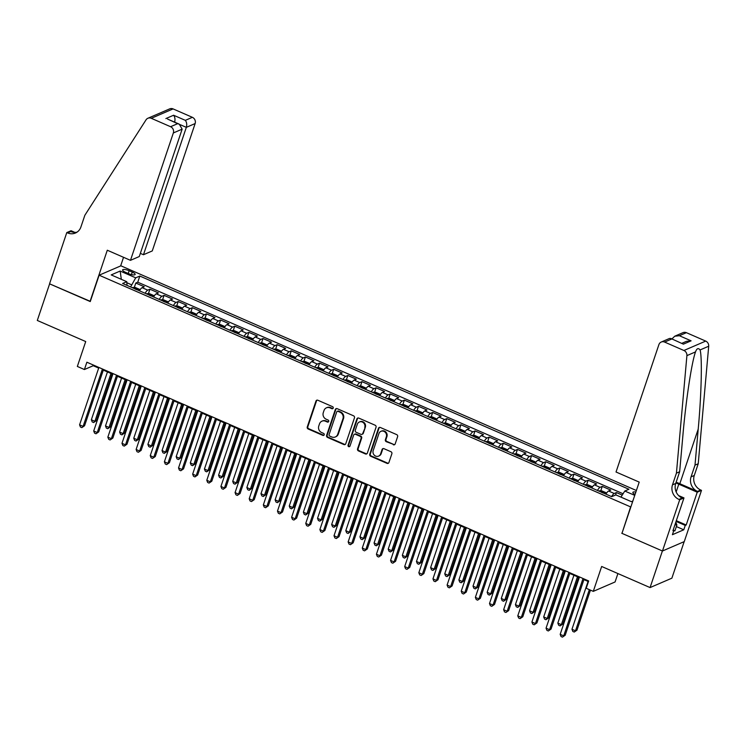<?xml version="1.0" encoding="UTF-8"?>
<svg xmlns="http://www.w3.org/2000/svg" width="746" height="746" viewBox="0 0 746 746"><rect width="100%" height="100%" fill="white"/><g stroke="black" fill="none" stroke-linecap="round" stroke-linejoin="round"><path stroke-width="1.12" d="M333.21 408.099A1.11 1.016 -113.3 0 0 332.576 406.663L317.833 400.238A1.576 1.445 -113.3 0 0 315.959 401.078L307.259 426.945A1.576 1.445 -113.3 0 0 308.163 428.987L322.906 435.412A1.11 1.016 -113.3 0 0 324.212 434.825A1.11 1.016 -113.3 0 0 323.577 433.398L321.675 432.568A5.054 4.635 -113.3 0 1 318.775 426.031L319.502 423.877A5.054 4.635 -113.3 0 1 325.489 421.21L327.401 422.05A1.11 1.016 -113.3 0 0 328.706 421.462A1.11 1.016 -113.3 0 0 328.072 420.035L326.17 419.205A5.054 4.635 -113.3 0 1 323.279 412.669L324.006 410.514A5.054 4.635 -113.3 0 1 329.993 407.848L331.895 408.677A1.11 1.016 -113.3 0 0 333.21 408.099M635.862 492.052A5.147 1.436 18.6 0 0 632.878 492.379A5.147 1.436 18.6 0 0 635.06 494.458M393.301 444.756A1.576 1.445 -113.3 0 0 395.175 443.926L397.618 436.671A1.576 1.445 -113.3 0 0 396.713 434.629L380.339 427.486A1.576 1.445 -113.3 0 0 378.464 428.325L369.764 454.193A1.576 1.445 -113.3 0 0 370.669 456.235L387.043 463.369A1.576 1.445 -113.3 0 0 388.908 462.539L391.864 453.773A1.576 1.445 -113.3 0 0 390.96 451.731L383.948 448.672A1.576 1.445 -113.3 0 0 382.083 449.502L380.619 453.857A4.224 3.87 -113.3 0 1 374.268 455.153A4.224 3.87 -113.3 0 1 373.196 450.621L378.921 433.585A4.224 3.87 -113.3 0 1 385.262 432.288A4.224 3.87 -113.3 0 1 386.344 436.82L385.393 439.664A1.576 1.445 -113.3 0 0 386.297 441.707L393.888 444.504A1.576 1.445 -113.3 0 0 394.69 444.607M622.043 533.138L630.622 506.907L99.125 275.209L90.257 301.57L49.618 283.853L37.3 320.454L85.715 341.556L77.342 366.445L84.41 369.531L86.872 362.211L588.678 580.957L586.216 588.277L593.284 591.364L615.077 581.964L617.912 573.553M621.754 533.259L662.392 550.977L650.074 587.578L601.658 566.475L593.284 591.364M354.462 417.853A1.576 1.445 -113.3 0 0 353.557 415.811L337.192 408.677A1.576 1.445 -113.3 0 0 335.318 409.507L326.608 435.375A1.576 1.445 -113.3 0 0 327.513 437.417L343.887 444.56A1.576 1.445 -113.3 0 0 345.762 443.73L354.462 417.853M358.761 418.086L375.135 425.22A1.576 1.445 -113.3 0 1 376.04 427.262L367.33 453.13A1.576 1.445 -113.3 0 1 365.465 453.96L358.453 450.91A1.576 1.445 -113.3 0 1 357.548 448.868L361.083 438.378A1.576 1.445 -113.3 0 0 360.178 436.335L355.534 434.312A1.576 1.445 -113.3 0 0 353.66 435.142L349.986 446.061A1.11 1.016 -113.3 0 1 348.326 446.406A1.11 1.016 -113.3 0 1 348.046 445.213L356.896 418.916A1.576 1.445 -113.3 0 1 358.761 418.086M684.166 541.652L671.876 578.178L650.074 587.578M622.229 495.102L616.392 492.556L615.571 495.008M611.589 496.612A6.434 1.837 -66.4 0 1 614.247 493.488L608.587 491.017L610.741 490.094L602.255 486.392L600.763 490.849M597.453 490.448A6.434 1.837 -66.4 0 1 600.11 487.325L594.45 484.853L596.604 483.93L588.118 480.228L586.626 484.686M583.316 484.285A6.434 1.837 -66.4 0 1 585.974 481.161L580.323 478.699L582.467 477.766L573.991 474.074L572.49 478.522M569.179 478.13A6.434 1.837 -66.4 0 1 571.837 474.997L566.186 472.535L568.331 471.603L559.854 467.91L558.353 472.358M555.043 471.966A6.434 1.837 -66.4 0 1 557.7 468.833L552.049 466.371L554.194 465.448L545.718 461.746L544.216 466.203M540.906 465.802A6.434 1.837 -66.4 0 1 543.564 462.669L537.913 460.207L540.067 459.284L531.581 455.582L530.08 460.04M526.769 459.639A6.434 1.837 -66.4 0 1 529.427 456.515L523.776 454.044L525.93 453.12L517.444 449.418L515.943 453.876M512.633 453.475A6.434 1.837 -66.4 0 1 515.299 450.351L509.639 447.889L511.793 446.957L503.308 443.264L501.816 447.712M498.505 447.32A6.434 1.837 -66.4 0 1 501.163 444.187L495.503 441.725L497.657 440.793L489.171 437.1L487.679 441.548M484.368 441.156A6.434 1.837 -66.4 0 1 487.026 438.023L481.366 435.561L483.52 434.638L475.034 430.936L473.542 435.394M470.232 434.993A6.434 1.837 -66.4 0 1 472.889 431.859L467.238 429.398L469.383 428.474L460.907 424.772L459.405 429.23M456.095 428.829A6.434 1.837 -66.4 0 1 458.753 425.705L453.102 423.234L455.246 422.311L446.77 418.609L445.269 423.066M441.958 422.665A6.434 1.837 -66.4 0 1 444.616 419.541L438.965 417.07L441.11 416.147L432.633 412.454L431.132 416.902M427.822 416.51A6.434 1.837 -66.4 0 1 430.479 413.377L424.828 410.915L426.973 409.983L418.497 406.29L416.995 410.738M413.685 410.347A6.434 1.837 -66.4 0 1 416.343 407.213L410.692 404.752L412.846 403.819L404.36 400.126L402.859 404.584M399.548 404.183A6.434 1.837 -66.4 0 1 402.215 401.05L396.555 398.588L398.709 397.665L390.223 393.963L388.722 398.42M385.421 398.019A6.434 1.837 -66.4 0 1 388.079 394.895L382.418 392.424L384.572 391.501L376.087 387.799L374.595 392.256M371.284 391.855A6.434 1.837 -66.4 0 1 373.942 388.731L368.282 386.26L370.436 385.337L361.95 381.644L360.458 386.092M357.147 385.691A6.434 1.837 -66.4 0 1 359.805 382.567L354.154 380.106L356.299 379.173L347.822 375.48L346.321 379.928M343.011 379.537A6.434 1.837 -66.4 0 1 345.668 376.404L340.017 373.942L342.162 373.009L333.686 369.317L332.184 373.765M328.874 373.373A6.434 1.837 -66.4 0 1 331.532 370.24L325.881 367.778L328.026 366.855L319.549 363.153L318.048 367.61M314.737 367.209A6.434 1.837 -66.4 0 1 317.395 364.085L311.744 361.614L313.889 360.691L305.412 356.989L303.911 361.446M300.601 361.045A6.434 1.837 -66.4 0 1 303.258 357.921L297.607 355.45L299.761 354.527L291.276 350.834L289.774 355.282M286.464 354.882A6.434 1.837 -66.4 0 1 289.122 351.758L283.471 349.296L285.625 348.363L277.139 344.671L275.638 349.119M272.337 348.727A6.434 1.837 -66.4 0 1 274.994 345.594L269.334 343.132L271.488 342.2L263.002 338.507L261.51 342.955M258.2 342.563A6.434 1.837 -66.4 0 1 260.858 339.43L255.197 336.968L257.351 336.045L248.866 332.343L247.374 336.8M244.063 336.399A6.434 1.837 -66.4 0 1 246.721 333.275L241.07 330.804L243.215 329.881L234.738 326.179L233.237 330.637M229.927 330.236A6.434 1.837 -66.4 0 1 232.584 327.112L226.933 324.641L229.078 323.717L220.602 320.015L219.1 324.473M215.79 324.072A6.434 1.837 -66.4 0 1 218.447 320.948L212.796 318.486L214.941 317.554L206.465 313.861L204.964 318.309M201.653 317.917A6.434 1.837 -66.4 0 1 204.311 314.784L198.66 312.322L200.805 311.39L192.328 307.697L190.827 312.145M187.516 311.753A6.434 1.837 -66.4 0 1 190.174 308.62L184.523 306.158L186.677 305.235L178.191 301.533L176.69 305.991M173.38 305.59A6.434 1.837 -66.4 0 1 176.037 302.456L170.386 299.995L172.54 299.071L164.055 295.369L162.553 299.827M159.252 299.426A6.434 1.837 -66.4 0 1 161.91 296.302L156.25 293.831L158.404 292.908L149.918 289.206L147.773 290.138A6.434 1.837 113.6 0 0 145.116 293.262M148.426 293.663L149.918 289.206M125.496 272.299L128.601 273.661A4.989 1.389 18.6 0 0 135.157 274.463A4.989 1.389 18.6 0 0 132.256 272.085L129.142 270.723A4.989 1.389 18.6 0 0 122.596 269.921A4.989 1.389 18.6 0 0 125.496 272.299M636.385 490.514L120.917 265.818L99.125 275.209M620.961 497.125L624.794 491.036L628.915 489.255L139.828 276.048L135.707 277.829L130.625 286.949M624.794 491.036L634.753 495.372M632.841 501.042L631.386 501.666L615.842 494.896L611.72 496.668L122.624 283.461L126.755 281.69L111.201 274.91L120.153 271.05L135.707 277.829M623.078 493.759L137.758 282.193L135.781 283.051L144.267 286.744L142.113 287.676A6.434 1.837 113.6 0 0 139.455 290.8M161.91 296.302L164.055 295.369M176.037 302.456L178.191 301.533M190.174 308.62L192.328 307.697M204.311 314.784L206.465 313.861M218.447 320.948L220.602 320.015M232.584 327.112L234.738 326.179M246.721 333.275L248.866 332.343M260.858 339.43L263.002 338.507M274.994 345.594L277.139 344.671M289.122 351.758L291.276 350.834M303.258 357.921L305.412 356.989M317.395 364.085L319.549 363.153M331.532 370.24L333.686 369.317M345.668 376.404L347.822 375.48M359.805 382.567L361.95 381.644M373.942 388.731L376.087 387.799M388.079 394.895L390.223 393.963M402.215 401.05L404.36 400.126M416.343 407.213L418.497 406.29M430.479 413.377L432.633 412.454M444.616 419.541L446.77 418.609M458.753 425.705L460.907 424.772M472.889 431.859L475.034 430.936M487.026 438.023L489.171 437.1M501.163 444.187L503.308 443.264M515.299 450.351L517.444 449.418M529.427 456.515L531.581 455.582M543.564 462.669L545.718 461.746M557.7 468.833L559.854 467.91M571.837 474.997L573.991 474.074M585.974 481.161L588.118 480.228M600.11 487.325L602.255 486.392M614.247 493.488L616.392 492.556M131.38 284.702L126.829 282.715M84.41 369.531L93.241 365.717L98.677 368.086M103.302 370.109L112.805 374.25M117.439 376.273L126.941 380.413M131.576 382.428L141.078 386.577M145.712 388.591L155.215 392.732M159.849 394.755L169.351 398.896M173.986 400.919L183.488 405.059M188.113 407.083L197.625 411.223M202.25 413.237L211.761 417.387M216.387 419.401L225.889 423.541M230.523 425.565L240.025 429.705M244.66 431.729L254.162 435.869M258.797 437.893L268.299 442.033M272.933 444.047L282.436 448.197M287.07 450.211L296.572 454.351M301.207 456.375L310.709 460.515M315.334 462.539L324.846 466.679M329.471 468.702L338.973 472.843M343.608 474.857L353.11 479.007M357.744 481.021L367.246 485.17M371.881 487.185L381.383 491.325M386.018 493.348L395.52 497.489M400.154 499.512L409.657 503.653M414.291 505.667L423.793 509.816M428.418 511.831L437.93 515.98M442.555 517.994L452.057 522.135M456.692 524.158L466.194 528.299M470.829 530.322L480.331 534.462M484.965 536.477L494.467 540.626M499.102 542.64L508.604 546.79M513.239 548.804L522.741 552.945M527.375 554.968L536.878 559.108M541.503 561.132L551.014 565.272M555.639 567.296L565.142 571.436M569.776 573.45L579.278 577.6M583.913 579.614L588.463 581.6M93.455 365.083L93.241 365.717M134.289 287.499L135.781 283.051M137.758 282.193L139.828 276.048M127.044 285.392L126.755 281.69M156.25 293.831A6.434 1.837 113.6 0 0 153.592 296.964M170.386 299.995A6.434 1.837 113.6 0 0 167.729 303.128M184.523 306.158A6.434 1.837 113.6 0 0 181.865 309.282M198.66 312.322A6.434 1.837 113.6 0 0 196.002 315.446M212.796 318.486A6.434 1.837 113.6 0 0 210.139 321.61M226.933 324.641A6.434 1.837 113.6 0 0 224.276 327.774M241.07 330.804A6.434 1.837 113.6 0 0 238.403 333.938M255.197 336.968A6.434 1.837 113.6 0 0 252.54 340.101M269.334 343.132A6.434 1.837 113.6 0 0 266.676 346.256M283.471 349.296A6.434 1.837 113.6 0 0 280.813 352.42M297.607 355.45A6.434 1.837 113.6 0 0 294.95 358.584M311.744 361.614A6.434 1.837 113.6 0 0 309.086 364.747M325.881 367.778A6.434 1.837 113.6 0 0 323.223 370.911M340.017 373.942A6.434 1.837 113.6 0 0 337.36 377.066M354.154 380.106A6.434 1.837 113.6 0 0 351.487 383.23M368.282 386.26A6.434 1.837 113.6 0 0 365.624 389.393M382.418 392.424A6.434 1.837 113.6 0 0 379.761 395.557M396.555 398.588A6.434 1.837 113.6 0 0 393.897 401.721M410.692 404.752A6.434 1.837 113.6 0 0 408.034 407.875M424.828 410.915A6.434 1.837 113.6 0 0 422.171 414.039M438.965 417.07A6.434 1.837 113.6 0 0 436.307 420.203M453.102 423.234A6.434 1.837 113.6 0 0 450.444 426.367M467.238 429.398A6.434 1.837 113.6 0 0 464.572 432.531M481.366 435.561A6.434 1.837 113.6 0 0 478.708 438.685M495.503 441.725A6.434 1.837 113.6 0 0 492.845 444.849M509.639 447.889A6.434 1.837 113.6 0 0 506.982 451.013M523.776 454.044A6.434 1.837 113.6 0 0 521.118 457.177M537.913 460.207A6.434 1.837 113.6 0 0 535.255 463.341M552.049 466.371A6.434 1.837 113.6 0 0 549.392 469.495M566.186 472.535A6.434 1.837 113.6 0 0 563.528 475.659M580.323 478.699A6.434 1.837 113.6 0 0 577.665 481.823M594.45 484.853A6.434 1.837 113.6 0 0 591.792 487.987M608.587 491.017A6.434 1.837 113.6 0 0 605.929 494.15M121.328 279.321L120.153 271.05M332.949 408.51A1.11 1.016 -113.3 0 1 332.483 408.426L330.581 407.596A5.054 4.635 -113.3 0 0 327.028 407.549L326.44 407.81M321.946 421.173L322.533 420.921A5.054 4.635 -113.3 0 1 326.077 420.958L327.988 421.788A1.11 1.016 -113.3 0 0 328.445 421.872M317.031 400.136A1.576 1.445 -113.3 0 0 316.546 400.816L307.846 426.684A1.576 1.445 -113.3 0 0 308.751 428.726L323.494 435.16A1.11 1.016 -113.3 0 0 323.95 435.244M336.39 408.575A1.576 1.445 -113.3 0 0 335.905 409.256L327.205 435.123A1.576 1.445 -113.3 0 0 328.1 437.165L344.475 444.308A1.576 1.445 -113.3 0 0 345.277 444.411M338.041 411.354A1.11 1.016 -113.3 0 0 336.726 411.941L329.089 434.648A1.11 1.016 -113.3 0 0 329.723 436.074L331.728 436.951A5.054 4.635 -113.3 0 0 337.714 434.284L342.946 418.767A5.054 4.635 -113.3 0 0 340.045 412.23L338.041 411.354L338.628 411.102A1.11 1.016 -113.3 0 0 337.854 411.093L337.257 411.344M335.28 436.997L335.868 436.736A5.054 4.635 -113.3 0 0 338.311 434.032L337.714 434.284M338.628 411.102L340.642 411.978A5.054 4.635 -113.3 0 1 343.533 418.515L338.311 434.032M354.425 434.293L355.012 434.041A1.576 1.445 -113.3 0 1 356.122 434.051L360.766 436.084A1.576 1.445 -113.3 0 1 361.67 438.126L358.145 448.616A1.576 1.445 -113.3 0 0 359.05 450.659L366.053 453.708A1.576 1.445 -113.3 0 0 366.855 453.81M357.968 417.984A1.576 1.445 -113.3 0 0 357.483 418.665L348.634 444.961A1.11 1.016 -113.3 0 0 349.725 446.472M364.747 427.486A4.224 3.87 -113.3 0 0 359.367 421.994A4.224 3.87 -113.3 0 0 357.325 424.25L355.301 430.255A1.576 1.445 -113.3 0 0 356.206 432.298L360.859 434.321A1.576 1.445 -113.3 0 0 362.724 433.491L365.335 427.234A4.224 3.87 -113.3 0 0 359.954 421.742L359.367 421.994M361.969 434.331L362.556 434.079A1.576 1.445 -113.3 0 0 363.321 433.24L362.724 433.491M365.335 427.234L363.321 433.24M380.964 431.328L381.551 431.076A4.224 3.87 -113.3 0 1 386.932 436.569L385.98 439.403A1.576 1.445 -113.3 0 0 386.885 441.445L393.888 444.504M378.576 456.114L379.164 455.862A4.224 3.87 -113.3 0 0 381.206 453.596L380.619 453.857M383.155 448.57A1.576 1.445 -113.3 0 0 382.67 449.251L381.206 453.596M379.537 427.383A1.576 1.445 -113.3 0 0 379.061 428.064L370.352 453.932A1.576 1.445 -113.3 0 0 371.256 455.974L387.631 463.117A1.576 1.445 -113.3 0 0 388.424 463.219M139.819 290.185L139.661 289.392L135.418 287.546L132.825 287.443A4.262 1.212 113.6 0 0 132.415 287.732M107.452 371.918L91.357 419.756L94.891 421.294L96.365 420.66L112.087 373.933M136.704 289.718L135.007 288.982M96.365 420.66L93.632 422.544L94.891 421.294L110.986 373.457M93.632 422.544L92.215 421.928L91.357 419.756M102.426 368.99L83.114 426.376L79.58 424.838L98.892 367.452M103.517 369.466L84.578 425.742L81.855 427.626L80.437 427.01L79.58 424.838M84.578 425.742L81.855 427.626M675.82 522.163L676.883 525.007L674.906 530.863L673.731 530.779M676.883 525.007L674.916 524.867M140.341 253.379L143.465 254.731L152.268 250.936L195.135 123.556L186.332 127.352L180.299 124.722M143.465 254.731L186.332 127.352C187.069 124.535 186.733 122.204 185.334 120.348L192.375 117.318L173.081 108.907L151.289 118.306A4.83 4.429 -113.3 0 0 146.039 119.845L84.858 215.268L80.913 226.98A11.265 10.323 66.7 0 1 75.477 233.004A11.265 10.323 66.7 0 1 67.569 232.911L66.795 232.575L49.544 283.816L90.331 301.347M90.042 301.477L107.293 250.227L130.475 260.335L173.342 132.956A4.83 4.429 -113.3 0 0 170.582 126.717L151.289 118.306M66.795 232.575L71.066 230.738L74.87 232.398M120.638 265.94L123.538 257.314M130.475 260.335L139.278 256.54L182.145 129.161L173.342 132.956M147.894 118.26L169.687 108.869A4.83 4.429 66.7 0 1 173.081 108.907M192.375 117.318A4.83 4.429 66.7 0 1 195.135 123.556M77.024 232.155A11.265 10.323 66.7 0 1 70.795 231.521L67.569 232.911M170.582 126.717L177.623 123.677L179.301 124.181L182.145 129.161M177.623 123.677L167.57 119.071L179.301 124.181M165.882 118.567L173.604 115.238C175.002 117.094 175.329 119.425 174.601 122.241M616.028 472.004L658.895 344.624A4.83 4.429 -113.3 0 1 664.621 342.078L683.914 350.489L705.707 341.09A4.83 4.429 66.7 0 1 708.7 346.228L698.228 463.751L694.284 475.463A11.265 10.323 -113.3 0 0 700.727 490.019L701.501 490.364L684.259 541.605L662.467 551.005L621.968 533.353L639.21 482.103L616.028 472.004M698.228 463.751L695.002 465.14L698.209 429.099C701.436 394.597 702.322 357.213 700.084 349.939C698.293 347.72 696.773 348.373 695.524 351.907C691.756 361.763 685.779 401.348 682.87 435.72L679.653 471.752L675.717 483.464A11.265 10.323 -113.3 0 0 682.161 498.03L678.935 499.419L679.709 499.764L662.467 551.005M679.653 471.752L676.426 473.15L672.491 484.863A11.265 10.323 -113.3 0 0 678.935 499.419M698.209 429.099L679.83 483.716L697.501 491.418A11.265 10.323 -113.3 0 1 691.057 476.853L695.002 465.14M686.413 332.679L679.373 335.719L674.748 336.213L683.019 332.641A4.83 4.429 66.7 0 1 686.413 332.679L705.707 341.09M695.524 351.898L686.907 355.628L676.426 473.15M676.314 520.689L686.199 524.997L685.257 525.408L676.081 521.407M673.181 530.005L673.89 530.313L672.407 534.705L683.774 529.8L685.257 525.408M673.89 530.313L672.948 530.714L683.979 497.918L679.709 499.764M701.501 490.364L697.24 492.201L678.785 484.163A18.1 5.045 18.6 0 0 675.876 482.979M686.199 524.997L697.24 492.201M679.83 483.716A20.953 5.847 18.6 0 0 676.128 482.224M678.618 495.577L683.979 497.918M686.907 355.628A4.83 4.429 -113.3 0 0 683.914 350.489M683.774 529.8L676.352 526.564M674.748 336.213L671.922 338.926M679.373 335.719L691.104 340.829L686.479 341.323L681.919 343.291M691.104 340.829L683.392 344.158L670.868 338.47L669.507 338.47L661.226 342.041M683.392 344.158L670.868 338.47M153.956 296.349L153.797 295.556L149.554 293.71L146.962 293.607A4.262 1.212 113.6 0 0 146.552 293.887M121.589 378.082L105.494 425.919L109.028 427.458L110.501 426.824L126.223 380.096M150.841 295.882L149.144 295.146M110.501 426.824L107.769 428.708L109.028 427.458L125.123 379.621M107.769 428.708L106.352 428.092L105.494 425.919M168.092 302.512L167.934 301.72L163.691 299.873L161.099 299.761A4.262 1.212 113.6 0 0 160.679 300.051M135.725 384.237L119.63 432.074L123.165 433.622L124.638 432.988L140.36 386.26M164.978 302.046L163.281 301.309M124.638 432.988L121.906 434.871L123.165 433.622L139.26 385.785M121.906 434.871L120.488 434.256L119.63 432.074M182.229 308.667L182.061 307.884L177.828 306.037L175.235 305.925A4.262 1.212 113.6 0 0 174.816 306.214M149.862 390.4L133.767 438.238L137.301 439.776L138.765 439.142L154.497 392.424M179.115 308.21L177.417 307.464M138.765 439.142L136.033 441.035L137.301 439.776L153.396 391.939M136.033 441.035L134.625 440.41L133.767 438.238M196.366 314.831L196.198 314.047L191.964 312.192L189.372 312.089A4.262 1.212 113.6 0 0 188.952 312.378M163.999 396.564L147.894 444.402L151.429 445.94L152.902 445.306L168.633 398.578M193.251 314.374L191.554 313.628M152.902 445.306L150.17 447.19L151.429 445.94L167.533 398.103M150.17 447.19L148.762 446.574L147.894 444.402M116.553 375.154L97.241 432.54L93.707 430.992L113.019 373.606M117.654 375.63L98.714 431.897L95.982 433.79L94.574 433.174L93.707 430.992M98.714 431.897L95.982 433.79M130.69 381.309L111.378 438.695L107.844 437.156L127.156 379.77M131.79 381.793L112.851 438.061L110.119 439.954L108.711 439.329L107.844 437.156M112.851 438.061L110.119 439.954M144.827 387.472L125.514 444.858L121.98 443.32L141.292 385.934M145.927 387.957L126.988 444.224L124.256 446.108L122.848 445.493L121.98 443.32M126.988 444.224L124.256 446.108M158.963 393.636L139.651 451.022L136.117 449.484L155.429 392.098M160.064 394.112L141.125 450.388L138.392 452.272L136.975 451.656L136.117 449.484M141.125 450.388L138.392 452.272M210.503 320.994L210.335 320.211L206.092 318.355L203.499 318.253A4.262 1.212 113.6 0 0 203.089 318.542M178.135 402.728L162.031 450.565L165.565 452.104L167.039 451.47L182.761 404.742M207.388 320.528L205.691 319.792M167.039 451.47L164.306 453.354L165.565 452.104L181.67 404.267M164.306 453.354L162.898 452.738L162.031 450.565M173.1 399.8L153.788 457.186L150.254 455.647L169.566 398.261M174.2 400.276L155.261 456.552L152.529 458.436L151.112 457.82L150.254 455.647M155.261 456.552L152.529 458.436M224.639 327.158L224.471 326.366L220.229 324.519L217.636 324.417A4.262 1.212 113.6 0 0 217.226 324.706M192.272 408.892L176.168 456.729L179.702 458.268L181.175 457.634L196.897 410.906M221.515 326.692L219.818 325.955M181.175 457.634L178.443 459.517L179.702 458.268L195.806 410.431M178.443 459.517L177.035 458.902L176.168 456.729M187.237 405.964L167.925 463.35L164.39 461.802L183.702 404.416M188.337 406.439L169.398 462.716L166.666 464.599L165.248 463.984L164.39 461.802M169.398 462.716L166.666 464.599M238.776 333.322L238.608 332.53L234.365 330.683L231.773 330.571A4.262 1.212 113.6 0 0 231.363 330.86M206.409 415.046L190.305 462.884L193.839 464.432L195.312 463.798L211.034 417.07M235.652 332.856L233.955 332.119M195.312 463.798L192.58 465.681L193.839 464.432L209.934 416.594M192.58 465.681L191.162 465.066L190.305 462.884M201.373 412.118L182.061 469.504L178.527 467.966L197.839 410.58M202.464 412.603L183.535 468.87L180.802 470.763L179.385 470.139L178.527 467.966M183.535 468.87L180.802 470.763M252.913 339.477L252.745 338.693L248.502 336.847L245.91 336.735A4.262 1.212 113.6 0 0 245.499 337.024M220.536 421.21L204.441 469.048L207.975 470.586L209.449 469.952L225.171 423.234M249.789 339.02L248.092 338.274M209.449 469.952L206.717 471.845L207.975 470.586L224.07 422.749M206.717 471.845L205.299 471.23L204.441 469.048M215.51 418.282L196.198 475.668L192.664 474.13L211.976 416.744M216.601 418.767L197.662 475.034L194.939 476.918L193.522 476.302L192.664 474.13M197.662 475.034L194.939 476.918M267.04 345.64L266.881 344.857L262.639 343.011L260.046 342.899A4.262 1.212 113.6 0 0 259.636 343.188M234.673 427.374L218.578 475.211L222.112 476.75L223.586 476.116L239.307 429.398M263.925 345.184L262.228 344.438M223.586 476.116L220.853 478L222.112 476.75L238.207 428.913M220.853 478L219.436 477.384L218.578 475.211M229.637 424.446L210.325 481.832L206.791 480.293L226.103 422.907M230.738 424.922L211.799 481.198L209.066 483.082L207.658 482.466L206.791 480.293M211.799 481.198L209.066 483.082M281.177 351.804L281.018 351.021L276.775 349.165L274.183 349.063A4.262 1.212 113.6 0 0 273.763 349.352M248.81 433.538L232.715 481.375L236.249 482.914L237.722 482.28L253.444 435.552M278.062 351.338L276.365 350.601M237.722 482.28L234.99 484.163L236.249 482.914L252.344 435.077M234.99 484.163L233.573 483.548L232.715 481.375M243.774 430.61L224.462 487.996L220.928 486.457L240.24 429.071M244.875 431.085L225.935 487.362L223.203 489.245L221.795 488.63L220.928 486.457M225.935 487.362L223.203 489.245M295.313 357.968L295.146 357.175L290.912 355.329L288.32 355.227A4.262 1.212 113.6 0 0 287.9 355.516M262.946 439.702L246.851 487.539L250.386 489.078L251.85 488.443L267.581 441.716M292.199 357.502L290.502 356.765M251.85 488.443L249.127 490.327L250.386 489.078L266.481 441.24M249.127 490.327L247.709 489.712L246.851 487.539M257.911 436.774L238.599 494.16L235.065 492.612L254.377 435.226M259.011 437.249L240.072 493.526L237.34 495.409L235.932 494.794L235.065 492.612M240.072 493.526L237.34 495.409M309.45 364.132L309.282 363.339L305.049 361.493L302.456 361.381A4.262 1.212 113.6 0 0 302.037 361.67M277.083 445.856L260.979 493.703L264.513 495.241L265.986 494.607L281.718 447.88M306.336 363.666L304.638 362.929M265.986 494.607L263.254 496.491L264.513 495.241L280.617 447.404M263.254 496.491L261.846 495.876L260.979 493.703M272.048 442.928L252.735 500.314L249.201 498.776L268.513 441.39M273.148 443.413L254.209 499.68L251.477 501.573L250.059 500.958L249.201 498.776M254.209 499.68L251.477 501.573M323.587 370.296L323.419 369.503L319.176 367.657L316.584 367.545A4.262 1.212 113.6 0 0 316.173 367.834M291.22 452.02L275.115 499.857L278.65 501.405L280.123 500.762L295.845 454.044M320.472 369.829L318.775 369.093M280.123 500.762L277.391 502.655L278.65 501.405L294.754 453.559M277.391 502.655L275.983 502.039L275.115 499.857M286.184 449.092L266.872 506.478L263.338 504.939L282.65 447.553M287.285 449.577L268.346 505.844L265.613 507.728L264.196 507.112L263.338 504.939M268.346 505.844L265.613 507.728M337.724 376.45L337.556 375.667L333.313 373.821L330.72 373.709A4.262 1.212 113.6 0 0 330.31 373.998M305.356 458.184L289.252 506.021L292.786 507.56L294.26 506.926L309.982 460.207M334.6 375.993L332.902 375.247M294.26 506.926L291.527 508.809L292.786 507.56L308.891 459.723M291.527 508.809L290.119 508.194L289.252 506.021M300.321 455.256L281.009 512.642L277.475 511.103L296.787 453.717M301.421 455.731L282.482 512.008L279.75 513.891L278.333 513.276L277.475 511.103M282.482 512.008L279.75 513.891M351.86 382.614L351.692 381.831L347.45 379.975L344.857 379.873A4.262 1.212 113.6 0 0 344.447 380.162M319.493 464.348L303.389 512.185L306.923 513.724L308.396 513.089L324.118 466.362M348.736 382.148L347.039 381.411M308.396 513.089L305.664 514.973L306.923 513.724L323.018 465.886M305.664 514.973L304.247 514.358L303.389 512.185M314.458 461.42L295.146 518.806L291.611 517.267L310.923 459.881M315.549 461.895L296.619 518.172L293.887 520.055L292.469 519.44L291.611 517.267M296.619 518.172L293.887 520.055M365.997 388.778L365.829 387.985L361.586 386.139L358.994 386.036A4.262 1.212 113.6 0 0 358.584 386.325M333.621 470.512L317.526 518.349L321.06 519.887L322.533 519.253L338.255 472.526M362.873 388.312L361.176 387.575M322.533 519.253L319.801 521.137L321.06 519.887L337.155 472.05M319.801 521.137L318.383 520.522L317.526 518.349M328.594 467.583L309.282 524.97L305.748 523.422L325.06 466.045M329.685 468.059L310.746 524.335L308.023 526.219L306.606 525.604L305.748 523.422M310.746 524.335L308.023 526.219M380.124 394.942L379.966 394.149L375.723 392.303L373.131 392.191A4.262 1.212 113.6 0 0 372.72 392.48M347.757 476.666L331.662 524.513L335.196 526.051L336.67 525.417L352.392 478.69M377.01 394.475L375.313 393.739M336.67 525.417L333.938 527.301L335.196 526.051L351.291 478.214M333.938 527.301L332.52 526.685L331.662 524.513M342.722 473.747L323.41 531.124L319.875 529.585L339.197 472.199M343.822 474.223L324.883 530.49L322.151 532.383L320.743 531.767L319.875 529.585M324.883 530.49L322.151 532.383M394.261 401.106L394.102 400.313L389.86 398.467L387.267 398.355A4.262 1.212 113.6 0 0 386.848 398.644M361.894 482.83L345.799 530.667L349.333 532.215L350.806 531.572L366.528 484.853M391.146 400.639L389.449 399.903M350.806 531.572L348.074 533.465L349.333 532.215L365.428 484.368M348.074 533.465L346.657 532.849L345.799 530.667M356.858 479.902L337.546 537.288L334.012 535.749L353.324 478.363M357.959 480.387L339.02 536.654L336.287 538.537L334.879 537.922L334.012 535.749M339.02 536.654L336.287 538.537M408.398 407.26L408.23 406.477L403.996 404.63L401.404 404.519A4.262 1.212 113.6 0 0 400.984 404.808M376.031 488.994L359.936 536.831L363.47 538.37L364.934 537.735L380.665 491.017M405.283 406.803L403.586 406.057M364.934 537.735L362.211 539.619L363.47 538.37L379.565 490.532M362.211 539.619L360.794 539.004L359.936 536.831M370.995 486.066L351.683 543.452L348.149 541.913L367.461 484.527M372.095 486.541L353.156 542.818L350.424 544.701L349.016 544.086L348.149 541.913M353.156 542.818L350.424 544.701M422.534 413.424L422.367 412.641L418.133 410.785L415.541 410.682A4.262 1.212 113.6 0 0 415.121 410.971M390.167 495.157L374.063 542.995L377.597 544.533L379.071 543.899L394.802 497.172M419.42 412.958L417.723 412.221M379.071 543.899L376.338 545.783L377.597 544.533L393.702 496.696M376.338 545.783L374.93 545.167L374.063 542.995M385.132 492.229L365.82 549.615L362.286 548.077L381.598 490.691M386.232 492.705L367.293 548.981L364.561 550.865L363.143 550.25L362.286 548.077M367.293 548.981L364.561 550.865M436.671 419.588L436.503 418.795L432.26 416.949L429.677 416.846A4.262 1.212 113.6 0 0 429.258 417.135M404.304 501.321L388.2 549.159L391.734 550.697L393.207 550.063L408.929 503.336M433.557 419.121L431.859 418.385M393.207 550.063L390.475 551.947L391.734 550.697L407.838 502.86M390.475 551.947L389.067 551.331L388.2 549.159M399.269 498.393L379.956 555.779L376.422 554.241L395.734 496.855M400.369 498.869L381.43 555.145L378.698 557.029L377.28 556.413L376.422 554.241M381.43 555.145L378.698 557.029M450.808 425.752L450.64 424.959L446.397 423.113L443.805 423.001A4.262 1.212 113.6 0 0 443.394 423.29M418.441 507.485L402.336 555.322L405.871 556.861L407.344 556.227L423.066 509.499M447.684 425.285L445.996 424.549M407.344 556.227L404.612 558.111L405.871 556.861L421.975 509.024M404.612 558.111L403.204 557.495L402.336 555.322M413.405 504.557L394.093 561.943L390.559 560.395L409.871 503.009M414.506 505.033L395.566 561.3L392.834 563.193L391.417 562.577L390.559 560.395M395.566 561.3L392.834 563.193M464.945 431.915L464.777 431.123L460.534 429.276L457.941 429.164A4.262 1.212 113.6 0 0 457.531 429.454M432.577 513.64L416.473 561.477L420.007 563.025L421.481 562.381L437.203 515.663M461.821 431.449L460.123 430.712M421.481 562.381L418.748 564.274L420.007 563.025L436.112 515.188M418.748 564.274L417.331 563.659L416.473 561.477M427.542 510.712L408.23 568.098L404.696 566.559L424.008 509.173M428.633 511.197L409.703 567.464L406.971 569.347L405.554 568.732L404.696 566.559M409.703 567.464L406.971 569.347M479.081 438.07L478.913 437.287L474.67 435.44L472.078 435.328A4.262 1.212 113.6 0 0 471.668 435.617M446.705 519.803L430.61 567.641L434.144 569.179L435.617 568.545L451.339 521.827M475.957 437.613L474.26 436.867M435.617 568.545L432.885 570.438L434.144 569.179L450.239 521.342M432.885 570.438L431.468 569.813L430.61 567.641M441.679 516.875L422.367 574.261L418.832 572.723L438.144 515.337M442.77 517.36L423.84 573.627L421.108 575.511L419.69 574.896L418.832 572.723M423.84 573.627L421.108 575.511M493.209 444.234L493.05 443.45L488.807 441.595L486.215 441.492A4.262 1.212 113.6 0 0 485.805 441.781M460.841 525.967L444.747 573.805L448.281 575.343L449.754 574.709L465.476 527.982M490.094 443.777L488.397 443.031M449.754 574.709L447.022 576.593L448.281 575.343L464.376 527.506M447.022 576.593L445.604 575.977L444.747 573.805M455.806 523.039L436.494 580.425L432.96 578.887L452.281 521.501M456.906 523.515L437.967 579.791L435.235 581.675L433.827 581.059L432.96 578.887M437.967 579.791L435.235 581.675M507.345 450.397L507.187 449.605L502.944 447.759L500.352 447.656A4.262 1.212 113.6 0 0 499.941 447.945M474.978 532.131L458.883 579.968L462.417 581.507L463.891 580.873L479.613 534.145M504.231 449.931L502.534 449.195M463.891 580.873L461.159 582.757L462.417 581.507L478.512 533.67M461.159 582.757L459.741 582.141L458.883 579.968M469.943 529.203L450.631 586.589L447.096 585.05L466.409 527.664M471.043 529.679L452.104 585.955L449.372 587.839L447.964 587.223L447.096 585.05M452.104 585.955L449.372 587.839M521.482 456.561L521.314 455.769L517.081 453.922L514.488 453.82A4.262 1.212 113.6 0 0 514.069 454.1M489.115 538.295L473.02 586.132L476.554 587.671L478.018 587.037L493.749 540.309M518.367 456.095L516.67 455.358M478.018 587.037L475.295 588.92L476.554 587.671L492.649 539.834M475.295 588.92L473.878 588.305L473.02 586.132M484.079 535.367L464.767 592.753L461.233 591.205L480.545 533.819M485.18 535.842L466.241 592.11L463.508 594.002L462.1 593.387L461.233 591.205M466.241 592.11L463.508 594.002M535.619 462.725L535.451 461.933L531.217 460.086L528.625 459.974A4.262 1.212 113.6 0 0 528.205 460.263M503.252 544.449L487.147 592.287L490.682 593.835L492.155 593.201L507.886 546.473M532.504 462.259L530.807 461.522M492.155 593.201L489.423 595.084L490.682 593.835L506.786 545.997M489.423 595.084L488.015 594.469L487.147 592.287M498.216 541.521L478.904 598.907L475.37 597.369L494.682 539.983M499.316 542.006L480.377 598.273L477.645 600.157L476.237 599.542L475.37 597.369M480.377 598.273L477.645 600.157M549.755 468.88L549.588 468.096L545.345 466.25L542.762 466.138A4.262 1.212 113.6 0 0 542.342 466.427M517.388 550.613L501.284 598.451L504.818 599.989L506.292 599.355L522.023 552.637M546.641 468.423L544.944 467.677M506.292 599.355L503.559 601.248L504.818 599.989L520.922 552.152M503.559 601.248L502.151 600.623L501.284 598.451M512.353 547.685L493.041 605.071L489.507 603.533L508.819 546.147M513.453 548.17L494.514 604.437L491.782 606.321L490.364 605.705L489.507 603.533M494.514 604.437L491.782 606.321M563.892 475.043L563.724 474.26L559.481 472.405L556.889 472.302A4.262 1.212 113.6 0 0 556.479 472.591M531.525 556.777L515.421 604.614L518.955 606.153L520.428 605.519L536.15 558.791M560.768 474.587L559.08 473.841M520.428 605.519L517.696 607.403L518.955 606.153L535.059 558.316M517.696 607.403L516.288 606.787L515.421 604.614M526.49 553.849L507.177 611.235L503.643 609.696L522.955 552.31M527.59 554.325L508.651 610.601L505.919 612.485L504.501 611.869L503.643 609.696M508.651 610.601L505.919 612.485M578.029 481.207L577.861 480.424L573.618 478.568L571.026 478.466A4.262 1.212 113.6 0 0 570.615 478.755M545.662 562.941L529.557 610.778L533.092 612.317L534.565 611.683L550.287 564.955M574.905 480.741L573.208 480.004M534.565 611.683L531.833 613.566L533.092 612.317L549.196 564.48M531.833 613.566L530.415 612.951L529.557 610.778M540.626 560.013L521.314 617.399L517.78 615.86L537.092 558.474M541.717 560.488L522.787 616.765L520.055 618.648L518.638 618.033L517.78 615.86M522.787 616.765L520.055 618.648M592.165 487.371L591.998 486.578L587.755 484.732L585.162 484.63A4.262 1.212 113.6 0 0 584.752 484.919M559.789 569.105L543.694 616.942L547.228 618.481L548.702 617.847L564.424 571.119M589.042 486.905L587.344 486.168M548.702 617.847L545.969 619.73L547.228 618.481L563.323 570.643M545.969 619.73L544.552 619.115L543.694 616.942M554.763 566.177L535.451 623.563L531.917 622.015L551.229 564.629M555.854 566.652L536.924 622.929L534.192 624.812L532.775 624.197L531.917 622.015M536.924 622.929L534.192 624.812M606.293 493.535L606.134 492.742L601.891 490.896L599.299 490.784A4.262 1.212 113.6 0 0 598.889 491.073M573.926 575.259L557.831 623.096L561.365 624.644L562.838 624.01L578.56 577.283M603.178 493.069L601.481 492.332M562.838 624.01L560.106 625.894L561.365 624.644L577.46 576.807M560.106 625.894L558.689 625.279L557.831 623.096M568.9 572.331L549.578 629.717L546.053 628.179L565.365 570.793M569.991 572.816L551.052 629.083L548.319 630.976L546.911 630.351L546.053 628.179M551.052 629.083L548.319 630.976M588.062 581.423L571.968 629.26L575.502 630.799L576.975 630.165L590.45 590.123M576.975 630.165L574.243 632.058L575.502 630.799L589.349 589.648M574.243 632.058L572.825 631.442L571.968 629.26M583.027 578.495L563.715 635.881L560.181 634.342L579.493 576.956M584.127 578.98L565.188 635.247L562.456 637.131L561.048 636.515L560.181 634.342M565.188 635.247L562.456 637.131M147.773 290.138L142.113 287.676M128.219 273.484L129.142 270.723M131.408 274.603L132.256 272.085M330.581 407.596L329.993 407.848M327.988 421.788L327.401 422.05M326.077 420.958L325.489 421.21M323.494 435.16L322.906 435.412M308.751 428.726L308.163 428.987M307.846 426.684L307.259 426.945M316.546 400.816L315.959 401.078M332.483 408.426L331.895 408.677M344.475 444.308L343.887 444.56M328.1 437.165L327.513 437.417M327.205 435.123L326.608 435.375M335.905 409.256L335.318 409.507M343.533 418.515L342.946 418.767M340.642 411.978L340.045 412.23M366.053 453.708L365.465 453.96M359.05 450.659L358.453 450.91M358.145 448.616L357.548 448.868M361.67 438.126L361.083 438.378M360.766 436.084L360.178 436.335M356.122 434.051L355.534 434.312M348.634 444.961L348.046 445.213M357.483 418.665L356.896 418.916M386.885 441.445L386.297 441.707M385.98 439.403L385.393 439.664M386.932 436.569L386.344 436.82M382.67 449.251L382.083 449.502M387.631 463.117L387.043 463.369M371.256 455.974L370.669 456.235M370.352 453.932L369.764 454.193M379.061 428.064L378.464 428.325M139.689 290.408L132.891 287.443M173.604 115.238L185.334 120.348M675.717 483.464L672.491 484.863M691.057 476.853L694.284 475.463M671.652 339.038L664.621 342.078M708.7 346.228L700.084 349.939M697.501 491.418L700.727 490.019M676.165 491.959L678.785 484.163M153.825 296.572L147.027 293.607M167.962 302.727L161.164 299.771M182.099 308.891L175.301 305.925M196.235 315.054L189.437 312.089M210.363 321.218L203.565 318.253M224.499 327.382L217.701 324.417M238.636 333.537L231.838 330.581M252.773 339.7L245.975 336.735M266.909 345.864L260.112 342.899M281.046 352.028L274.248 349.063M295.183 358.192L288.385 355.227M309.32 364.346L302.522 361.39M323.447 370.51L316.649 367.545M337.584 376.674L330.786 373.709M351.72 382.838L344.922 379.873M365.857 389.002L359.059 386.036M379.994 395.156L373.196 392.2M394.13 401.32L387.333 398.355M408.267 407.484L401.469 404.519M422.404 413.648L415.606 410.682M436.531 419.811L429.733 416.846M450.668 425.966L443.87 423.01M464.805 432.13L458.007 429.164M478.941 438.294L472.143 435.328M493.078 444.457L486.28 441.492M507.215 450.621L500.417 447.656M521.351 456.776L514.553 453.82M535.488 462.94L528.69 459.984M549.615 469.103L542.827 466.138M563.752 475.267L556.954 472.302M577.889 481.431L571.091 478.466M592.026 487.595L585.228 484.63M606.162 493.749L599.364 490.793"/></g></svg>
